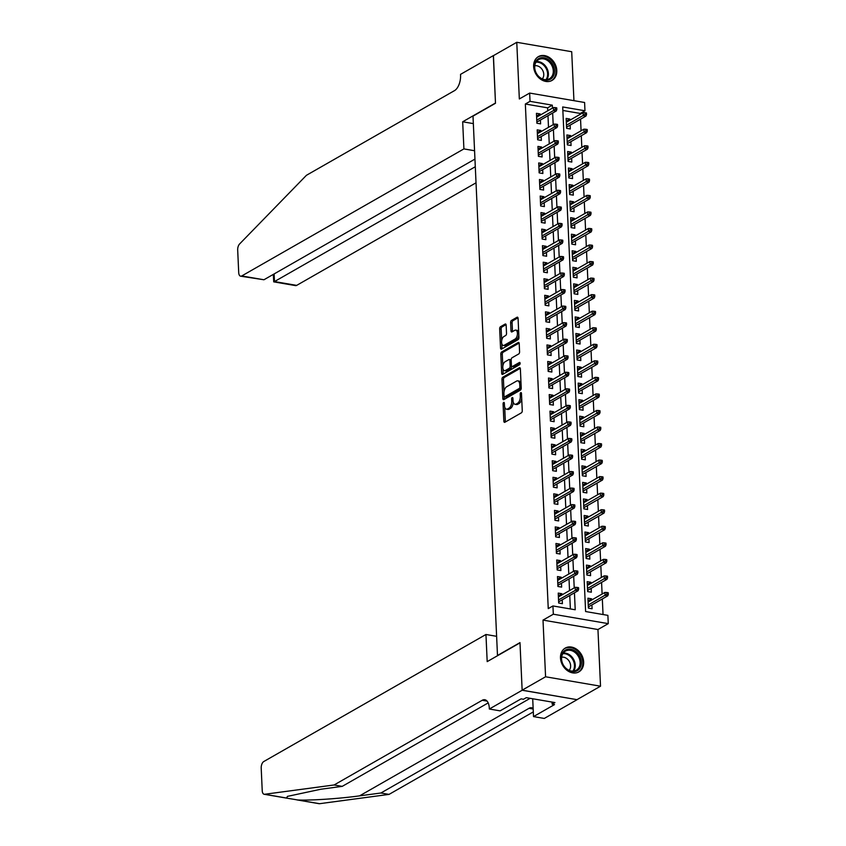 <?xml version="1.0" encoding="UTF-8"?>
<svg xmlns="http://www.w3.org/2000/svg" width="846" height="846" viewBox="0 0 846 846"><rect width="100%" height="100%" fill="white"/><g stroke="black" fill="none" stroke-linecap="round" stroke-linejoin="round"><path stroke-width="1.27" d="M503.666 402.421A1.206 0.624 -80.3 0 0 503.074 403.933L503.856 421.181A1.724 0.888 -80.3 0 0 504.48 422.355A1.724 0.888 -80.3 0 0 504.851 422.281L521.411 412.816A1.724 0.888 -80.3 0 0 522.257 410.659L521.474 393.411A1.206 0.624 -80.3 0 0 521.03 392.586A1.206 0.624 -80.3 0 0 520.776 392.639A1.206 0.624 -80.3 0 0 520.184 394.141L520.29 396.383A5.52 2.845 -80.3 0 1 517.583 403.256L516.197 404.05A5.52 2.845 -80.3 0 1 515.034 404.293A5.52 2.845 -80.3 0 1 513.014 400.539L512.919 398.297A1.206 0.624 -80.3 0 0 512.475 397.483A1.206 0.624 -80.3 0 0 512.221 397.535A1.206 0.624 -80.3 0 0 511.629 399.037L511.735 401.268A5.52 2.845 -80.3 0 1 509.017 408.153L507.642 408.935A5.52 2.845 -80.3 0 1 506.468 409.189A5.52 2.845 -80.3 0 1 504.459 405.424L504.364 403.193A1.206 0.624 -80.3 0 0 503.92 402.368A1.206 0.624 -80.3 0 0 503.666 402.421M533.636 66.538A13.705 10.818 60.2 0 0 540.203 78.911A13.705 10.818 60.2 0 0 552.026 80.423A13.705 10.818 60.2 0 0 556.795 70.504A13.705 10.818 60.2 0 0 550.228 58.12A13.705 10.818 60.2 0 0 538.405 56.619A13.705 10.818 60.2 0 0 533.636 66.538M560.496 657.998A13.705 10.818 60.2 0 0 567.063 670.37A13.705 10.818 60.2 0 0 578.875 671.883A13.705 10.818 60.2 0 0 583.655 661.963A13.705 10.818 60.2 0 0 577.078 649.58A13.705 10.818 60.2 0 0 565.265 648.078A13.705 10.818 60.2 0 0 560.496 657.998M506.151 325.16A1.724 0.888 -80.3 0 0 505.517 323.976A1.724 0.888 -80.3 0 0 505.157 324.06L500.515 326.715A1.724 0.888 -80.3 0 0 499.658 328.861L500.536 348.023A1.724 0.888 -80.3 0 0 501.16 349.197A1.724 0.888 -80.3 0 0 501.53 349.123L518.09 339.658A1.724 0.888 -80.3 0 0 518.936 337.501L518.069 318.339A1.724 0.888 -80.3 0 0 517.435 317.165A1.724 0.888 -80.3 0 0 517.075 317.239L511.46 320.454A1.724 0.888 -80.3 0 0 510.614 322.601L510.984 330.807A1.724 0.888 -80.3 0 0 511.619 331.981A1.724 0.888 -80.3 0 0 511.978 331.907L514.759 330.31A4.611 2.379 -80.3 0 1 515.743 330.109A4.611 2.379 -80.3 0 1 517.414 334.138A4.611 2.379 -80.3 0 1 515.161 339.003L504.258 345.231A4.611 2.379 -80.3 0 1 503.275 345.443A4.611 2.379 -80.3 0 1 501.604 341.403A4.611 2.379 -80.3 0 1 503.856 336.549L505.675 335.502A1.724 0.888 -80.3 0 0 506.521 333.356L506.151 325.16M547.753 110.794L547.616 107.844L525.345 104.016L530.03 101.34L529.649 93.071L584.597 102.493L584.967 110.763L562.696 106.945L585.612 611.542L607.883 615.37L608.263 623.639L553.316 614.217L552.946 605.948L575.217 609.765L574.445 592.824M522.151 690.262L519.994 642.865L487.19 661.625L485.953 634.489L263.793 761.527A5.277 2.718 -80.3 0 0 261.203 768.094L262.228 790.682A5.277 2.718 -80.3 0 0 264.153 794.267A5.277 2.718 -80.3 0 0 264.587 794.278L334.107 784.972L482.209 700.287A12.299 6.334 99.7 0 1 484.811 699.737A12.299 6.334 99.7 0 1 489.295 708.113L489.337 709.022L522.151 690.262L577.088 699.684L522.141 690.177L519.983 642.611L497.49 655.481L472.999 116.135L495.492 103.265L493.334 55.699L516.769 42.3L519.338 98.961L529.649 93.071M522.141 690.177L545.575 676.779L600.523 686.201L597.953 629.53L608.263 623.639M597.953 629.53L543.005 620.107L545.575 676.779M543.005 620.107L553.316 614.217M525.345 104.016L548.25 608.623L552.946 605.948M502.799 377.221A1.724 0.888 -80.3 0 0 501.953 379.368L502.831 398.529A1.724 0.888 -80.3 0 0 503.455 399.703A1.724 0.888 -80.3 0 0 503.825 399.629L520.385 390.154A1.724 0.888 -80.3 0 0 521.231 388.007L520.364 368.845A1.724 0.888 -80.3 0 0 519.73 367.672A1.724 0.888 -80.3 0 0 519.37 367.746L502.799 377.221L504.29 377.475A1.724 0.888 -80.3 0 0 503.444 379.621L504.005 391.941M501.678 373.276L500.811 354.114A1.724 0.888 -80.3 0 1 501.657 351.968L518.217 342.493A1.724 0.888 -80.3 0 1 518.587 342.419A1.724 0.888 -80.3 0 1 519.211 343.592L519.581 351.799A1.724 0.888 -80.3 0 1 518.735 353.945L512.02 357.784A1.724 0.888 -80.3 0 0 511.174 359.931L511.418 365.377A1.724 0.888 -80.3 0 0 512.052 366.551A1.724 0.888 -80.3 0 0 512.412 366.477L519.412 362.479A1.206 0.624 -80.3 0 1 519.666 362.426A1.206 0.624 -80.3 0 1 520.1 363.473A1.206 0.624 -80.3 0 1 519.507 364.753L502.672 374.376A1.724 0.888 -80.3 0 1 502.313 374.45A1.724 0.888 -80.3 0 1 501.678 373.276L503.169 373.53L502.947 368.697M573.937 100.663L571.706 51.722L516.769 42.3M577.088 699.6L600.523 686.201M569.908 120.206L569.855 119.043L566.27 121.094M569.855 119.043L566.143 118.408L566.598 128.328L570.31 128.973L570.13 125.113M570.659 136.745L570.606 135.582L567.021 137.644M570.606 135.582L566.894 134.948L567.349 144.878L571.061 145.512L570.881 141.663M571.41 153.295L571.357 152.132L567.772 154.184M571.357 152.132L567.645 151.497L568.1 161.417L571.811 162.062L571.632 158.202M572.16 169.835L572.108 168.671L568.523 170.733M572.108 168.671L568.396 168.037L568.85 177.967L572.562 178.601L572.382 174.752M572.911 186.384L572.858 185.221L569.273 187.273M572.858 185.221L569.147 184.587L569.601 194.506L573.313 195.151L573.133 191.291M573.662 202.924L573.609 201.76L570.024 203.812M573.609 201.76L569.897 201.126L570.352 211.056L574.064 211.69L573.884 207.841M574.413 219.474L574.36 218.31L570.775 220.362M574.36 218.31L570.648 217.676L571.103 227.595L574.815 228.23L574.635 224.38M575.164 236.013L575.111 234.85L571.526 236.901M575.111 234.85L571.399 234.215L571.854 244.145L575.566 244.78L575.386 240.93M575.915 252.563L575.862 251.399L572.277 253.451M575.862 251.399L572.15 250.765L572.605 260.684L576.316 261.319L576.137 257.47M576.665 269.102L576.612 267.939L573.028 269.99M576.612 267.939L572.901 267.304L573.355 277.234L577.067 277.869L576.887 274.019M577.416 285.652L577.363 284.489L573.778 286.54M577.363 284.489L573.651 283.854L574.106 293.774L577.818 294.408L577.649 290.559M578.167 302.191L578.114 301.028L574.529 303.08M578.114 301.028L574.402 300.393L574.857 310.323L578.569 310.958L578.4 307.109M578.928 318.731L578.875 317.578L575.28 319.629M578.875 317.578L575.153 316.933L575.608 326.863L579.32 327.497L579.15 323.648M579.679 335.28L579.626 334.117L576.031 336.169M579.626 334.117L575.915 333.483L576.359 343.413L580.07 344.047L579.901 340.198M580.43 351.82L580.377 350.667L576.782 352.719M580.377 350.667L576.665 350.022L577.109 359.952L580.821 360.586L580.652 356.737M581.181 368.37L581.128 367.206L577.532 369.258M581.128 367.206L577.416 366.572L577.86 376.502L581.572 377.136L581.403 373.287M581.932 384.909L581.879 383.756L578.283 385.808M581.879 383.756L578.167 383.111L578.611 393.041L582.323 393.676L582.154 389.826M582.683 401.459L582.63 400.295L579.034 402.347M582.63 400.295L578.918 399.661L579.362 409.591L583.074 410.225L582.905 406.376M583.433 417.998L583.38 416.845L579.785 418.897M583.38 416.845L579.669 416.2L580.113 426.13L583.825 426.765L583.655 422.915M584.184 434.548L584.131 433.385L580.536 435.436M584.131 433.385L580.419 432.75L580.864 442.68L584.575 443.315L584.406 439.465M584.935 451.087L584.882 449.935L581.287 451.986M584.882 449.935L581.17 449.289L581.614 459.219L585.337 459.854L585.157 456.005M585.686 467.637L585.633 466.474L582.037 468.525M585.633 466.474L581.921 465.839L582.365 475.759L586.088 476.404L585.908 472.554M586.437 484.176L586.384 483.013L582.788 485.075M586.384 483.013L582.672 482.379L583.127 492.309L586.838 492.943L586.659 489.094M587.187 500.726L587.135 499.563L583.55 501.615M587.135 499.563L583.423 498.929L583.877 508.848L587.589 509.493L587.41 505.633M587.938 517.266L587.885 516.102L584.3 518.164M587.885 516.102L584.174 515.468L584.628 525.398L588.34 526.032L588.16 522.183M588.689 533.815L588.636 532.652L585.051 534.704M588.636 532.652L584.924 532.018L585.379 541.937L589.091 542.582L588.911 538.722M589.44 550.355L589.387 549.191L585.802 551.254M589.387 549.191L585.675 548.557L586.13 558.487L589.842 559.121L589.662 555.272M590.191 566.905L590.138 565.741L586.553 567.793M590.138 565.741L586.426 565.107L586.881 575.026L590.593 575.671L590.413 571.811M590.942 583.444L590.889 582.281L587.304 584.332M590.889 582.281L587.177 581.646L587.632 591.576L591.343 592.211L591.164 588.361M561.998 594.897L561.945 593.733L558.233 593.099L558.677 603.029L562.4 603.663L562.22 599.814M561.247 578.347L561.194 577.194L557.482 576.549L557.926 586.479L561.638 587.113L561.469 583.264M560.496 561.807L560.443 560.644L556.731 560.01L557.176 569.94L560.887 570.574L560.718 566.725M559.745 545.268L559.692 544.105L555.981 543.47L556.425 553.39L560.137 554.024L559.967 550.175M558.995 528.718L558.942 527.555L555.23 526.921L555.674 536.85L559.386 537.485L559.217 533.636M558.244 512.179L558.191 511.016L554.479 510.381L554.923 520.301L558.635 520.935L558.466 517.086M557.493 495.629L557.44 494.466L553.728 493.831L554.172 503.761L557.884 504.396L557.715 500.546M556.742 479.09L556.689 477.927L552.977 477.292L553.421 487.211L557.133 487.846L556.964 483.997M555.991 462.54L555.938 461.377L552.227 460.742L552.671 470.672L556.382 471.307L556.213 467.457M555.23 446.001L555.188 444.837L551.465 444.203L551.92 454.122L555.632 454.767L555.462 450.907M554.479 429.451L554.426 428.288L550.714 427.653L551.169 437.583L554.881 438.217L554.712 434.368M553.728 412.911L553.675 411.748L549.963 411.114L550.418 421.033L554.13 421.678L553.961 417.818M552.977 396.362L552.924 395.198L549.213 394.564L549.667 404.494L553.379 405.128L553.199 401.279M552.227 379.822L552.174 378.659L548.462 378.025L548.917 387.944L552.628 388.589L552.449 384.729M551.476 363.272L551.423 362.109L547.711 361.475L548.166 371.405L551.878 372.039L551.698 368.19M550.725 346.733L550.672 345.57L546.96 344.935L547.415 354.855L551.127 355.5L550.947 351.65M549.974 330.183L549.921 329.02L546.209 328.385L546.664 338.315L550.376 338.95L550.196 335.101M549.223 313.644L549.17 312.481L545.458 311.846L545.913 321.766L549.625 322.411L549.445 318.561M548.472 297.094L548.42 295.941L544.708 295.296L545.162 305.226L548.874 305.861L548.694 302.011M547.722 280.555L547.669 279.392L543.957 278.757L544.412 288.687L548.123 289.321L547.944 285.472M546.971 264.005L546.918 262.852L543.206 262.207L543.661 272.137L547.373 272.772L547.193 268.922M546.22 247.466L546.167 246.302L542.455 245.668L542.91 255.598L546.622 256.232L546.442 252.383M545.469 230.916L545.416 229.763L541.704 229.118L542.159 239.048L545.871 239.682L545.691 235.833M544.718 214.376L544.665 213.213L540.954 212.579L541.398 222.509L545.12 223.143L544.94 219.294M543.967 197.827L543.915 196.674L540.203 196.029L540.647 205.959L544.369 206.593L544.19 202.744M543.217 181.287L543.164 180.124L539.452 179.489L539.896 189.419L543.608 190.054L543.439 186.205M542.466 164.748L542.413 163.585L538.701 162.95L539.145 172.87L542.857 173.504L542.688 169.655M541.715 148.198L541.662 147.035L537.95 146.4L538.394 156.33L542.106 156.965L541.937 153.115M540.964 131.659L540.911 130.496L537.199 129.861L537.644 139.78L541.355 140.415L541.186 136.566M570.373 608.93L569.76 595.499M569.538 590.582L569.009 578.96M568.787 574.043L568.258 562.41M568.036 557.493L567.507 545.871M567.285 540.954L566.757 529.321M566.534 524.404L566.006 512.782M565.784 507.864L565.255 496.232M565.033 491.315L564.504 479.693M564.282 474.775L563.753 463.143M563.521 458.225L563.002 446.603M562.77 441.686L562.252 430.054M562.019 425.147L561.49 413.514M561.268 408.597L560.739 396.964M560.517 392.058L559.989 380.425M559.766 375.508L559.238 363.875M559.016 358.968L558.487 347.336M558.265 342.419L557.736 330.786M557.514 325.879L556.985 314.247M556.763 309.329L556.234 297.697M556.012 292.79L555.484 281.158M555.262 276.24L554.733 264.608M554.511 259.701L553.982 248.068M553.76 243.151L553.231 231.518M553.009 226.612L552.48 214.979M552.258 210.062L551.729 198.44M551.507 193.523L550.979 181.89M550.757 176.973L550.228 165.351M550.006 160.433L549.477 148.801M549.255 143.883L548.726 132.262M548.504 127.344L547.975 115.712M540.213 115.109L540.16 113.946L536.449 113.311L536.893 123.241L540.605 123.876L540.435 120.026M603.039 614.534L602.331 598.947M602.109 594.04L601.58 582.408M601.358 577.49L600.829 565.858M600.607 560.951L600.078 549.318M599.856 544.401L599.328 532.769M599.105 527.862L598.577 516.229M598.355 511.312L597.826 499.679M597.604 494.773L597.075 483.14M596.842 478.223L596.324 466.601M596.092 461.683L595.573 450.051M595.341 445.133L594.812 433.512M594.59 428.594L594.061 416.962M593.839 412.044L593.31 400.422M593.088 395.505L592.56 383.873M592.337 378.955L591.809 367.333M591.587 362.416L591.058 350.783M590.836 345.866L590.307 334.244M590.085 329.327L589.556 317.694M589.334 312.787L588.805 301.155M588.583 296.237L588.055 284.605M587.833 279.698L587.304 268.066M587.082 263.148L586.553 251.516M586.331 246.609L585.802 234.977M585.58 230.059L585.051 218.427M584.829 213.52L584.3 201.887M584.078 196.97L583.55 185.337M583.328 180.431L582.799 168.798M582.577 163.881L582.048 152.248M581.826 147.341L581.297 135.709M581.075 130.792L580.546 119.159M580.324 114.252L580.282 113.449L562.854 110.456M591.692 599.994L591.64 598.831L587.928 598.196L588.382 608.115L592.094 608.76L591.914 604.901M580.282 113.449L584.967 110.763M552.438 108.119L552.301 105.158L530.03 101.34M574.223 587.907L573.694 576.274M573.472 571.357L572.943 559.735M572.721 554.817L572.192 543.185M571.97 538.268L571.441 526.646M571.219 521.728L570.69 510.096M570.468 505.178L569.94 493.556M569.718 488.639L569.189 477.007M568.967 472.089L568.438 460.467M568.216 455.55L567.687 443.917M567.465 439.011L566.936 427.378M566.714 422.461L566.186 410.828M565.963 405.921L565.435 394.289M565.213 389.372L564.684 377.739M564.451 372.832L563.933 361.2M563.7 356.282L563.182 344.65M562.95 339.743L562.421 328.111M562.199 323.193L561.67 311.561M561.448 306.654L560.919 295.021M560.697 290.104L560.168 278.471M559.946 273.565L559.418 261.932M559.195 257.015L558.667 245.393M558.445 240.476L557.916 228.843M557.694 223.926L557.165 212.304M556.943 207.386L556.414 195.754M556.192 190.836L555.663 179.215M555.441 174.297L554.913 162.665M554.69 157.747L554.162 146.125M553.94 141.208L553.411 129.575M553.189 124.658L552.66 113.036M547.616 107.844L552.301 105.158M591.64 598.831L588.055 600.882M561.945 593.733L558.349 595.785M561.194 577.194L557.599 579.246M560.443 560.644L556.848 562.696M559.692 544.105L556.097 546.156M558.942 527.555L555.346 529.607M558.191 511.016L554.595 513.067M557.44 494.466L553.844 496.517M556.689 477.927L553.094 479.978M555.938 461.377L552.343 463.428M555.188 444.837L551.592 446.889M554.426 428.288L550.841 430.35M553.675 411.748L550.09 413.8M552.924 395.198L549.34 397.26M552.174 378.659L548.589 380.711M551.423 362.109L547.838 364.171M550.672 345.57L547.087 347.621M549.921 329.02L546.336 331.082M549.17 312.481L545.585 314.532M548.42 295.941L544.835 297.993M547.669 279.392L544.084 281.443M546.918 262.852L543.333 264.904M546.167 246.302L542.582 248.354M545.416 229.763L541.821 231.815M544.665 213.213L541.07 215.265M543.915 196.674L540.319 198.725M543.164 180.124L539.568 182.176M542.413 163.585L538.817 165.636M541.662 147.035L538.067 149.086M540.911 130.496L537.316 132.547M540.16 113.946L536.565 115.997M506.468 409.189L507.96 409.443A5.52 2.845 -80.3 0 0 509.123 409.2L507.642 408.935M513.226 402.019A5.52 2.845 -80.3 0 1 510.508 408.407L509.123 409.2M515.034 404.293L516.515 404.547A5.52 2.845 -80.3 0 0 517.689 404.303L516.197 404.05M521.696 398.339A5.52 2.845 -80.3 0 1 519.063 403.51L517.689 404.303M504.681 406.968L505.337 421.445A1.724 0.888 -80.3 0 0 505.422 421.953M520.279 368.327L504.29 377.475M504.216 396.647L504.311 398.783A1.724 0.888 -80.3 0 0 504.385 399.301M504.036 396.013A1.206 0.624 -80.3 0 0 504.47 396.827A1.206 0.624 -80.3 0 0 504.734 396.774L519.264 388.462A1.206 0.624 -80.3 0 0 519.856 386.96L519.751 384.602A5.52 2.845 -80.3 0 0 517.741 380.848A5.52 2.845 -80.3 0 0 516.568 381.091L506.638 386.77A5.52 2.845 -80.3 0 0 503.93 393.654L504.036 396.013M505.739 396.954A1.206 0.624 -80.3 0 0 505.961 397.081A1.206 0.624 -80.3 0 0 506.215 397.028L504.734 396.774M521.231 388.018A1.206 0.624 -80.3 0 1 520.755 388.716L506.215 397.028M521.02 383.312A5.52 2.845 -80.3 0 0 519.222 381.102L517.741 380.848M502.831 366.223L502.291 354.368L500.811 354.114M519.137 343.074L503.137 352.222A1.724 0.888 -80.3 0 0 502.291 354.368M513.215 366.614A1.724 0.888 -80.3 0 0 513.533 366.804A1.724 0.888 -80.3 0 0 513.903 366.73L520.1 363.188M505.051 361.771A4.611 2.379 -80.3 0 0 502.799 366.625A4.611 2.379 -80.3 0 0 504.47 370.664A4.611 2.379 -80.3 0 0 505.443 370.463L509.292 368.264A1.724 0.888 -80.3 0 0 510.138 366.117L509.884 360.671A1.724 0.888 -80.3 0 0 509.26 359.497A1.724 0.888 -80.3 0 0 508.89 359.571L505.051 361.771M504.47 370.664L505.95 370.918A4.611 2.379 -80.3 0 0 506.934 370.717L505.443 370.463M511.608 366.17L511.619 366.371A1.724 0.888 -80.3 0 1 510.773 368.518L506.934 370.717M511.185 360.132A1.724 0.888 -80.3 0 0 510.741 359.751L509.26 359.497M503.275 345.443L504.766 345.697A4.611 2.379 -80.3 0 0 505.739 345.485L504.258 345.231M518.82 335.069A4.611 2.379 -80.3 0 1 516.642 339.257L505.739 345.485M518.693 332.108A4.611 2.379 -80.3 0 0 517.223 330.363L515.743 330.109M517.985 317.821L512.94 320.708A1.724 0.888 -80.3 0 0 512.094 322.855L512.475 331.061A1.724 0.888 -80.3 0 0 512.549 331.579M501.805 343.698L502.016 348.277A1.724 0.888 -80.3 0 0 502.101 348.795M506.067 324.642L501.995 326.968A1.724 0.888 -80.3 0 0 501.149 329.115L501.678 340.727M608.316 594.4L608.242 592.75L606.762 592.496L606.836 594.146L608.316 594.4L607.724 595.87L605.049 595.404L604.922 592.433L588.107 602.045M606.836 594.146L588.245 605.017M607.724 595.87L588.33 606.952M604.922 592.433L606.762 592.496M558.624 601.866L578.03 590.772L575.354 590.318L558.54 599.93M577.141 589.059L578.622 589.313L578.548 587.653L577.067 587.399L577.141 589.059L575.354 590.318L575.217 587.336L558.402 596.948M578.03 590.772L578.622 589.313M577.067 587.399L575.217 587.336M579.753 656.316A11.865 9.359 -119.8 0 1 576.771 670.941A11.865 9.359 -119.8 0 1 562.897 664.501A11.865 9.359 -119.8 0 1 565.868 649.876A11.865 9.359 -119.8 0 1 579.753 656.316M563.055 664.47A10.987 8.671 60.2 0 0 576.306 670.212A10.987 8.671 60.2 0 0 578.653 656.887A10.987 8.671 60.2 0 0 565.403 651.145A10.987 8.671 60.2 0 0 563.055 664.47M569.147 670.36A7.826 6.176 60.2 0 0 569.57 661.889A7.826 6.176 60.2 0 0 561.638 657.236M577.702 672.443A13.621 10.744 60.2 0 0 578.082 672.232A13.621 10.744 60.2 0 0 581.001 655.703A13.621 10.744 60.2 0 0 564.557 648.586A13.621 10.744 60.2 0 0 564.187 648.808M552.893 64.856A11.865 9.359 -119.8 0 1 549.921 79.482A11.865 9.359 -119.8 0 1 536.036 73.042A11.865 9.359 -119.8 0 1 539.018 58.416A11.865 9.359 -119.8 0 1 552.893 64.856M536.195 73.01A10.987 8.671 60.2 0 0 549.445 78.752A10.987 8.671 60.2 0 0 551.803 65.428A10.987 8.671 60.2 0 0 538.542 59.675A10.987 8.671 60.2 0 0 536.195 73.01M542.286 78.9A7.826 6.176 60.2 0 0 542.709 70.43A7.826 6.176 60.2 0 0 534.788 65.777M550.841 80.983A13.621 10.744 60.2 0 0 551.232 80.772A13.621 10.744 60.2 0 0 554.141 64.243A13.621 10.744 60.2 0 0 537.707 57.126A13.621 10.744 60.2 0 0 537.337 57.348M334.107 784.972L342.228 786.368L320.92 789.223L287.397 796.393L286.657 798.127L297.803 799.978C310.44 800.591 339.627 798.645 359.603 795.853L380.912 792.998L529.025 708.313A12.299 6.334 99.7 0 1 531.626 707.764A12.299 6.334 99.7 0 1 533.149 708.43M380.912 792.998L389.044 794.394L533.308 711.909M488.195 702.899L342.228 786.368M297.803 799.978L319.534 803.7L389.044 794.394M489.337 709.022L500.102 710.862L521.104 698.859L523.473 699.272L526.286 697.664L554.944 702.571L552.142 704.179L554.511 704.591L533.519 716.594L544.285 718.444L577.088 699.684M485.953 634.489L496.613 636.319M532.705 698.764L533.519 716.594M319.534 803.7A5.277 2.718 99.7 0 1 319.09 803.689L296.787 799.872M552.047 702.074L552.142 704.179M474.564 150.736L463.904 148.907L241.745 275.955L263.941 279.762L474.944 159.101M493.44 55.635L495.481 103.022L462.677 121.782L463.904 148.907M263.941 279.762L240.624 276.187A5.277 2.718 -80.3 0 1 238.709 272.592L237.684 250.014A5.277 2.718 -80.3 0 1 239.598 243.965L306.421 175.312L454.524 90.617A12.299 6.334 -80.3 0 0 460.562 75.294L460.52 74.374L493.334 55.614M473.337 123.611L462.677 121.782M475.293 166.736L274.485 281.57L296.682 285.377A5.277 2.718 99.7 0 1 295.571 285.61L273.723 281.855L274.485 281.57L274.136 273.924M476.023 182.821L296.682 285.377M240.624 276.187A5.277 2.718 -80.3 0 0 241.745 275.955M273.3 274.4L273.723 281.855M607.565 577.86L607.491 576.211L606.011 575.946L606.085 577.607L607.565 577.86L606.973 579.32L604.298 578.865L604.171 575.883L587.357 585.495M606.085 577.607L587.484 588.478M606.973 579.32L587.579 590.413M604.171 575.883L606.011 575.946M606.815 561.31L606.741 559.661L605.26 559.407L605.334 561.057L606.815 561.31L606.222 562.78L603.547 562.315L603.42 559.343L586.606 568.956M605.334 561.057L586.733 571.928M606.222 562.78L586.828 573.874M603.42 559.343L605.26 559.407M606.064 544.771L605.99 543.121L604.509 542.857L604.583 544.517L606.064 544.771L605.472 546.23L602.796 545.776L602.669 542.794L585.855 552.406M604.583 544.517L585.982 555.388M605.472 546.23L586.077 557.324M602.669 542.794L604.509 542.857M605.313 528.232L605.239 526.572L603.758 526.318L603.833 527.967L605.313 528.232L604.721 529.691L602.045 529.226L601.908 526.254L585.104 535.867M603.833 527.967L585.231 538.839M604.721 529.691L585.326 540.784M601.908 526.254L603.758 526.318M557.874 585.316L577.279 574.223L574.603 573.768L557.789 583.38M576.39 572.509L577.871 572.763L577.797 571.113L576.306 570.86L576.39 572.509L574.603 573.768L574.466 570.786L557.651 580.409M577.279 574.223L577.871 572.763M576.306 570.86L574.466 570.786M557.123 568.776L576.528 557.683L573.852 557.228L557.038 566.841M575.64 555.97L577.12 556.224L577.046 554.564L575.555 554.31L575.64 555.97L573.852 557.228L573.715 554.246L556.901 563.859M576.528 557.683L577.12 556.224M575.555 554.31L573.715 554.246M556.372 552.227L575.777 541.133L573.102 540.679L556.287 550.291M574.889 539.42L576.369 539.674L576.295 538.024L574.804 537.77L574.889 539.42L573.102 540.679L572.964 537.707L556.15 547.32M575.777 541.133L576.369 539.674M574.804 537.77L572.964 537.707M555.621 535.687L575.026 524.594L572.351 524.139L555.536 533.752M574.127 522.881L575.618 523.135L575.544 521.474L574.053 521.221L574.127 522.881L572.351 524.139L572.213 521.157L555.399 530.77M575.026 524.594L575.618 523.135M574.053 521.221L572.213 521.157M604.562 511.682L604.488 510.032L603.008 509.778L603.082 511.428L604.562 511.682L603.97 513.141L601.295 512.687L601.157 509.704L584.353 519.317M603.082 511.428L584.48 522.299M603.97 513.141L584.575 524.234M601.157 509.704L603.008 509.778M554.87 519.137L574.275 508.055L571.6 507.589L554.786 517.202M573.377 506.331L574.868 506.585L574.794 504.935L573.302 504.681L573.377 506.331L571.6 507.589L571.462 504.618L554.648 514.231M574.275 508.055L574.868 506.585M573.302 504.681L571.462 504.618M603.811 495.143L603.737 493.482L602.257 493.229L602.331 494.878L603.811 495.143L603.219 496.602L600.544 496.137L600.406 493.165L583.592 502.778M602.331 494.878L583.729 505.749M603.219 496.602L583.825 507.695M600.406 493.165L602.257 493.229M554.119 502.598L573.525 491.505L570.849 491.05L554.035 500.663M572.626 489.792L574.117 490.046L574.043 488.385L572.552 488.131L572.626 489.792L570.849 491.05L570.712 488.068L553.897 497.681M573.525 491.505L574.117 490.046M572.552 488.131L570.712 488.068M603.061 478.593L602.987 476.943L601.506 476.689L601.58 478.339L603.061 478.593L602.468 480.052L599.793 479.597L599.655 476.615L582.841 486.228M601.58 478.339L582.979 489.21M602.468 480.052L583.074 491.145M599.655 476.615L601.506 476.689M553.369 486.048L572.774 474.966L570.098 474.5L553.284 484.113M571.875 473.242L573.366 473.496L573.292 471.846L571.801 471.592L571.875 473.242L570.098 474.5L569.961 471.529L553.147 481.141M572.774 474.966L573.366 473.496M571.801 471.592L569.961 471.529M602.31 462.053L602.236 460.393L600.755 460.139L600.829 461.8L602.31 462.053L601.718 463.513L599.042 463.048L598.905 460.076L582.09 469.689M600.829 461.8L582.228 472.671M601.718 463.513L582.323 474.606M598.905 460.076L600.755 460.139M552.618 469.509L572.012 458.416L569.347 457.961L552.533 467.574M571.124 456.703L572.615 456.956L572.541 455.307L571.05 455.042L571.124 456.703L569.347 457.961L569.21 454.979L552.396 464.591M572.012 458.416L572.615 456.956M571.05 455.042L569.21 454.979M601.559 445.504L601.485 443.854L600.004 443.6L600.078 445.25L601.559 445.504L600.967 446.963L598.291 446.508L598.154 443.526L581.339 453.139M600.078 445.25L581.477 456.121M600.967 446.963L581.562 458.056M598.154 443.526L600.004 443.6M551.867 452.97L571.262 441.876L568.597 441.411L551.782 451.024M570.373 440.153L571.864 440.406L571.79 438.757L570.299 438.503L570.373 440.153L568.597 441.411L568.459 438.44L551.645 448.052M571.262 441.876L571.864 440.406M570.299 438.503L568.459 438.44M600.808 428.964L600.734 427.304L599.243 427.05L599.328 428.711L600.808 428.964L600.216 430.424L597.54 429.958L597.403 426.987L580.589 436.599M599.328 428.711L580.726 439.582M600.216 430.424L580.811 441.517M597.403 426.987L599.243 427.05M551.116 436.42L570.511 425.327L567.846 424.872L551.032 434.484M569.622 423.613L571.113 423.867L571.039 422.217L569.548 421.953L569.622 423.613L567.846 424.872L567.708 421.89L550.894 431.502M570.511 425.327L571.113 423.867M569.548 421.953L567.708 421.89M600.057 412.414L599.983 410.765L598.492 410.511L598.577 412.161L600.057 412.414L599.465 413.874L596.79 413.419L596.652 410.437L579.838 420.05M598.577 412.161L579.975 423.032M599.465 413.874L580.06 424.967M596.652 410.437L598.492 410.511M550.365 419.88L569.76 408.787L567.095 408.322L550.281 417.935M568.872 407.063L570.363 407.328L570.278 405.668L568.798 405.414L568.872 407.063L567.095 408.322L566.957 405.35L550.143 414.963M569.76 408.787L570.363 407.328M568.798 405.414L566.957 405.35M599.306 395.875L599.232 394.215L597.741 393.961L597.815 395.621L599.306 395.875L598.714 397.334L596.039 396.869L595.901 393.898L579.087 403.51M597.815 395.621L579.224 406.492M598.714 397.334L579.309 408.428M595.901 393.898L597.741 393.961M549.614 403.331L569.009 392.237L566.344 391.783L549.53 401.395M568.121 390.524L569.612 390.778L569.527 389.128L568.047 388.874L568.121 390.524L566.344 391.783L566.207 388.8L549.392 398.413M569.009 392.237L569.612 390.778M568.047 388.874L566.207 388.8M598.556 379.325L598.482 377.676L596.99 377.422L597.065 379.071L598.556 379.325L597.963 380.785L595.288 380.33L595.15 377.348L578.336 386.971M597.065 379.071L578.474 389.943M597.963 380.785L578.558 391.878M595.15 377.348L596.99 377.422M548.864 386.791L568.258 375.698L565.593 375.233L548.779 384.845M567.37 373.974L568.861 374.239L568.776 372.578L567.296 372.325L567.37 373.974L565.593 375.233L565.456 372.261L548.642 381.874M568.258 375.698L568.861 374.239M567.296 372.325L565.456 372.261M597.805 362.786L597.731 361.126L596.24 360.872L596.314 362.532L597.805 362.786L597.213 364.245L594.537 363.791L594.4 360.808L577.585 370.421M596.314 362.532L577.723 373.403M597.213 364.245L577.807 375.338M594.4 360.808L596.24 360.872M548.113 370.241L567.507 359.148L564.832 358.693L548.028 368.306M566.619 357.435L568.1 357.689L568.026 356.039L566.545 355.785L566.619 357.435L564.832 358.693L564.705 355.711L547.891 365.324M567.507 359.148L568.1 357.689M566.545 355.785L564.705 355.711M597.054 346.236L596.98 344.586L595.489 344.333L595.563 345.982L597.054 346.236L596.462 347.695L593.786 347.241L593.649 344.259L576.835 353.882M595.563 345.982L576.972 356.853M596.462 347.695L577.057 358.789M593.649 344.259L595.489 344.333M547.362 353.702L566.757 342.609L564.081 342.144L547.277 351.767M565.868 340.896L567.349 341.15L567.275 339.489L565.794 339.235L565.868 340.896L564.081 342.144L563.954 339.172L547.14 348.785M566.757 342.609L567.349 341.15M565.794 339.235L563.954 339.172M596.303 329.697L596.229 328.037L594.738 327.783L594.812 329.443L596.303 329.697L595.711 331.156L593.035 330.701L592.898 327.719L576.084 337.332M594.812 329.443L576.221 340.314M595.711 331.156L576.306 342.249M592.898 327.719L594.738 327.783M546.611 337.152L566.006 326.059L563.33 325.604L546.516 335.217M565.117 324.346L566.598 324.6L566.524 322.95L565.043 322.696L565.117 324.346L563.33 325.604L563.203 322.622L546.389 332.235M566.006 326.059L566.598 324.6M565.043 322.696L563.203 322.622M595.552 313.147L595.478 311.497L593.987 311.243L594.061 312.893L595.552 313.147L594.95 314.606L592.285 314.152L592.147 311.169L575.333 320.793M594.061 312.893L575.47 323.764M594.95 314.606L575.555 325.699M592.147 311.169L593.987 311.243M545.86 320.613L565.255 309.52L562.579 309.054L545.765 318.678M564.367 307.807L565.847 308.06L565.773 306.4L564.293 306.146L564.367 307.807L562.579 309.054L562.453 306.083L545.638 315.695M565.255 309.52L565.847 308.06M564.293 306.146L562.453 306.083M594.801 296.608L594.727 294.947L593.236 294.694L593.31 296.354L594.801 296.608L594.199 298.067L591.534 297.612L591.396 294.63L574.582 304.243M593.31 296.354L574.72 307.225M594.199 298.067L574.804 309.16M591.396 294.63L593.236 294.694M545.11 304.063L564.504 292.97L561.829 292.515L545.014 302.128M563.616 291.257L565.096 291.51L565.022 289.861L563.542 289.607L563.616 291.257L561.829 292.515L561.702 289.533L544.887 299.146M564.504 292.97L565.096 291.51M563.542 289.607L561.702 289.533M594.051 280.058L593.977 278.408L592.486 278.154L592.56 279.804L594.051 280.058L593.448 281.517L590.783 281.062L590.645 278.091L573.831 287.703M592.56 279.804L573.969 290.675M593.448 281.517L574.053 292.61M590.645 278.091L592.486 278.154M544.359 287.524L563.753 276.43L561.078 275.965L544.264 285.588M562.865 274.717L564.345 274.971L564.271 273.311L562.791 273.057L562.865 274.717L561.078 275.965L560.94 272.994L544.137 282.606M563.753 276.43L564.345 274.971M562.791 273.057L560.94 272.994M593.3 263.518L593.215 261.858L591.735 261.604L591.809 263.265L593.3 263.518L592.697 264.978L590.032 264.523L589.895 261.541L573.08 271.154M591.809 263.265L573.218 274.136M592.697 264.978L573.302 276.071M589.895 261.541L591.735 261.604M543.608 270.974L563.002 259.881L560.327 259.426L543.513 269.039M562.114 258.167L563.595 258.421L563.521 256.772L562.04 256.518L562.114 258.167L560.327 259.426L560.189 256.444L543.386 266.067M563.002 259.881L563.595 258.421M562.04 256.518L560.189 256.444M592.549 246.969L592.464 245.319L590.984 245.065L591.058 246.715L592.549 246.969L591.946 248.438L589.281 247.973L589.144 245.002L572.33 254.614M591.058 246.715L572.467 257.586M591.946 248.438L572.552 259.521M589.144 245.002L590.984 245.065M542.857 254.435L562.252 243.341L559.576 242.887L542.762 252.499M561.363 241.628L562.844 241.882L562.77 240.222L561.289 239.968L561.363 241.628L559.576 242.887L559.439 239.904L542.624 249.517M562.252 243.341L562.844 241.882M561.289 239.968L559.439 239.904M591.788 230.429L591.714 228.769L590.233 228.515L590.307 230.175L591.788 230.429L591.195 231.889L588.53 231.434L588.393 228.452L571.579 238.064M590.307 230.175L571.716 241.047M591.195 231.889L571.801 242.982M588.393 228.452L590.233 228.515M542.106 237.885L561.501 226.791L558.825 226.337L542.011 235.949M560.612 225.078L562.093 225.332L562.019 223.682L560.538 223.429L560.612 225.078L558.825 226.337L558.688 223.355L541.874 232.978M561.501 226.791L562.093 225.332M560.538 223.429L558.688 223.355M591.037 213.879L590.963 212.23L589.482 211.976L589.556 213.626L591.037 213.879L590.445 215.349L587.769 214.884L587.642 211.912L570.828 221.525M589.556 213.626L570.965 224.497M590.445 215.349L571.05 226.432M587.642 211.912L589.482 211.976M541.355 221.345L560.75 210.252L558.074 209.797L541.26 219.41M559.862 208.539L561.342 208.793L561.268 207.133L559.788 206.879L559.862 208.539L558.074 209.797L557.937 206.815L541.123 216.428M560.75 210.252L561.342 208.793M559.788 206.879L557.937 206.815M590.286 197.34L590.212 195.69L588.731 195.426L588.805 197.086L590.286 197.34L589.694 198.799L587.018 198.345L586.891 195.363L570.077 204.975M588.805 197.086L570.215 207.957M589.694 198.799L570.299 209.893M586.891 195.363L588.731 195.426M540.594 204.795L559.999 193.702L557.324 193.248L540.509 202.86M559.111 191.989L560.591 192.243L560.517 190.593L559.037 190.339L559.111 191.989L557.324 193.248L557.186 190.265L540.372 199.889M559.999 193.702L560.591 192.243M559.037 190.339L557.186 190.265M589.535 180.79L589.461 179.141L587.981 178.887L588.055 180.536L589.535 180.79L588.943 182.26L586.267 181.795L586.141 178.823L569.326 188.436M588.055 180.536L569.453 191.408M588.943 182.26L569.548 193.353M586.141 178.823L587.981 178.887M588.784 164.251L588.71 162.601L587.23 162.337L587.304 163.997L588.784 164.251L588.192 165.71L585.517 165.256L585.39 162.273L568.575 171.886M587.304 163.997L568.702 174.868M588.192 165.71L568.798 176.803M585.39 162.273L587.23 162.337M588.033 147.712L587.959 146.051L586.479 145.798L586.553 147.447L588.033 147.712L587.441 149.171L584.766 148.706L584.639 145.734L567.825 155.347M586.553 147.447L567.952 158.318M587.441 149.171L568.047 160.264M584.639 145.734L586.479 145.798M539.843 188.256L559.248 177.163L556.573 176.708L539.759 186.321M558.36 175.45L559.841 175.704L559.766 174.043L558.275 173.79L558.36 175.45L556.573 176.708L556.435 173.726L539.621 183.339M559.248 177.163L559.841 175.704M558.275 173.79L556.435 173.726M539.092 171.706L558.497 160.613L555.822 160.158L539.008 169.771M557.609 158.9L559.09 159.154L559.016 157.504L557.525 157.25L557.609 158.9L555.822 160.158L555.685 157.187L538.87 166.799M558.497 160.613L559.09 159.154M557.525 157.25L555.685 157.187M538.342 155.167L557.747 144.074L555.071 143.619L538.257 153.232M556.848 142.361L558.339 142.614L558.265 140.954L556.774 140.7L556.848 142.361L555.071 143.619L554.934 140.637L538.119 150.25M557.747 144.074L558.339 142.614M556.774 140.7L554.934 140.637M587.283 131.162L587.209 129.512L585.728 129.258L585.802 130.908L587.283 131.162L586.69 132.621L584.015 132.166L583.877 129.184L567.074 138.797M585.802 130.908L567.201 141.779M586.69 132.621L567.296 143.714M583.877 129.184L585.728 129.258M537.591 138.617L556.996 127.524L554.32 127.069L537.506 136.682M556.097 125.811L557.588 126.065L557.514 124.415L556.023 124.161L556.097 125.811L554.32 127.069L554.183 124.098L537.369 133.71M556.996 127.524L557.588 126.065M556.023 124.161L554.183 124.098M586.532 114.622L586.458 112.962L584.977 112.708L585.051 114.358L586.532 114.622L585.94 116.082L583.264 115.616L583.127 112.645L566.323 122.258M585.051 114.358L566.45 125.229M585.94 116.082L566.545 127.175M583.127 112.645L584.977 112.708M536.84 122.078L556.245 110.985L553.57 110.53L536.755 120.143M555.346 109.271L556.837 109.525L556.763 107.865L555.272 107.611L555.346 109.271L553.57 110.53L553.432 107.548L536.618 117.16M556.245 110.985L556.837 109.525M555.272 107.611L553.432 107.548M504.406 404.155L503.074 403.933M521.517 394.373L520.184 394.141M512.962 399.27L511.629 399.037M510.508 408.407L509.017 408.153M513.12 401.512L511.735 401.268M519.063 403.51L517.583 403.256M521.622 396.605L520.29 396.383M505.337 421.445L503.856 421.181M520.047 367.862L519.37 367.746M504.311 398.783L502.831 398.529M503.444 379.621L501.953 379.368M520.755 388.716L519.264 388.462M521.189 387.182L519.856 386.96M521.083 384.835L519.751 384.602M503.137 352.222L501.657 351.968M518.905 342.609L518.217 342.493M513.903 366.73L512.412 366.477M510.773 368.518L509.292 368.264M511.619 366.371L510.138 366.117M511.217 360.904L509.884 360.671M516.642 339.257L515.161 339.003M512.475 331.061L510.984 330.807M512.094 322.855L510.614 322.601M512.94 320.708L511.46 320.454M517.752 317.366L517.075 317.239M502.016 348.277L500.536 348.023M501.149 329.115L499.658 328.861M501.995 326.968L500.515 326.715M505.845 324.177L505.157 324.06M563.256 653.049A10.987 8.671 -119.8 0 1 573.778 659.679A10.987 8.671 -119.8 0 1 573.567 671.09M572.837 671.142A10.628 8.386 60.2 0 0 573.049 660.07A10.628 8.386 60.2 0 0 562.844 653.662M536.396 61.589A10.987 8.671 -119.8 0 1 546.918 68.219A10.987 8.671 -119.8 0 1 546.717 79.63M545.977 79.683A10.628 8.386 60.2 0 0 546.199 68.611A10.628 8.386 60.2 0 0 535.983 62.202M359.603 795.853L530.156 698.32M529.025 708.313L533.17 709.022M487.095 701.123L482.209 700.287M264.587 794.278L286.318 798M505.961 397.081L504.47 396.827M513.533 366.804L512.052 366.551M264.153 794.267L286.572 798.116"/></g></svg>
